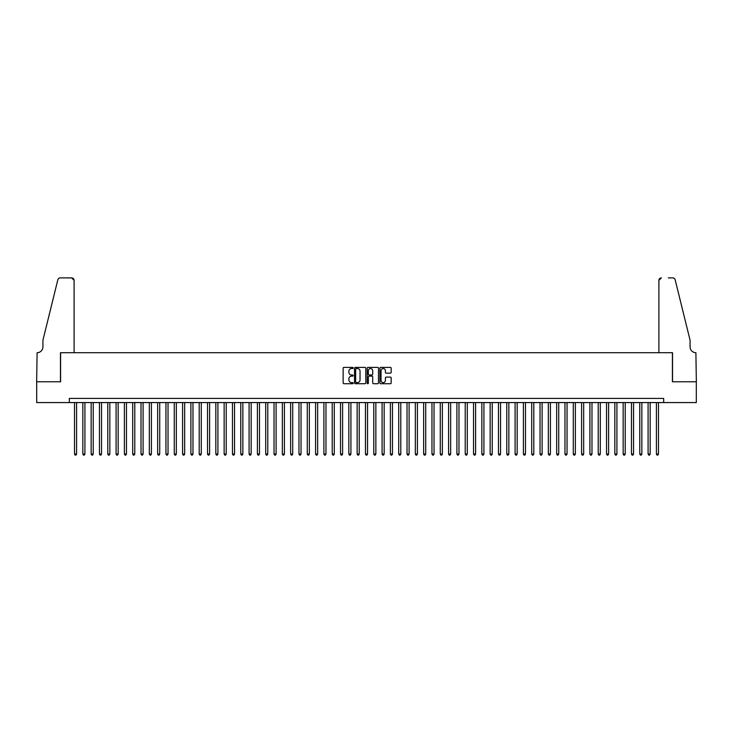 <?xml version="1.0" encoding="UTF-8"?>
<svg xmlns="http://www.w3.org/2000/svg" width="733" height="733" viewBox="0 0 733 733"><rect width="100%" height="100%" fill="white"/><g stroke="black" fill="none" stroke-linecap="round" stroke-linejoin="round"><path stroke-width="1.1" d="M353.196 367.975A0.568 0.568 0 0 0 352.628 367.398L343.96 367.398A0.815 0.815 0 0 0 343.145 368.213L343.145 382.901A0.815 0.815 0 0 0 343.96 383.716L352.628 383.716A0.568 0.568 0 0 0 353.196 383.148A0.568 0.568 0 0 0 352.628 382.58L351.51 382.58A2.611 2.611 0 0 1 348.899 379.969L348.899 378.741A2.611 2.611 0 0 1 351.51 376.13L352.628 376.13A0.568 0.568 0 0 0 353.196 375.562A0.568 0.568 0 0 0 352.628 374.994L351.51 374.994A2.611 2.611 0 0 1 348.899 372.382L348.899 371.155A2.611 2.611 0 0 1 351.51 368.543L352.628 368.543A0.568 0.568 0 0 0 353.196 367.975M390.35 373.152A0.815 0.815 0 0 0 391.165 372.337L391.165 368.213A0.815 0.815 0 0 0 390.35 367.398L380.72 367.398A0.815 0.815 0 0 0 379.905 368.213L379.905 382.901A0.815 0.815 0 0 0 380.72 383.716L390.35 383.716A0.815 0.815 0 0 0 391.165 382.901L391.165 377.926A0.815 0.815 0 0 0 390.35 377.11L386.227 377.11A0.815 0.815 0 0 0 385.411 377.926L385.411 380.4A2.181 2.181 0 0 1 383.231 382.58A2.181 2.181 0 0 1 381.041 380.4L381.041 370.724A2.181 2.181 0 0 1 383.231 368.543A2.181 2.181 0 0 1 385.411 370.724L385.411 372.337A0.815 0.815 0 0 0 386.227 373.152L390.35 373.152M69.323 402.573L36.696 402.573L36.696 381.792L60.592 381.792L60.592 352.701L672.408 352.701L672.408 381.792L696.304 381.792L696.304 402.573L663.677 402.573L663.677 398.422L69.323 398.422L69.323 402.573L663.677 402.573M365.785 368.213A0.815 0.815 0 0 0 364.97 367.398L355.34 367.398A0.815 0.815 0 0 0 354.525 368.213L354.525 382.901A0.815 0.815 0 0 0 355.34 383.716L364.97 383.716A0.815 0.815 0 0 0 365.785 382.901L365.785 368.213M368.03 367.398L377.66 367.398A0.815 0.815 0 0 1 378.475 368.213L378.475 382.901A0.815 0.815 0 0 1 377.66 383.716L373.537 383.716A0.815 0.815 0 0 1 372.721 382.901L372.721 376.945A0.815 0.815 0 0 0 371.906 376.13L369.175 376.13A0.815 0.815 0 0 0 368.36 376.945L368.36 383.148A0.568 0.568 0 0 1 367.783 383.716A0.568 0.568 0 0 1 367.215 383.148L367.215 368.213A0.815 0.815 0 0 1 368.03 367.398M356.238 368.543A0.568 0.568 0 0 0 355.67 369.111L355.67 382.003A0.568 0.568 0 0 0 356.238 382.58L357.42 382.58A2.611 2.611 0 0 0 360.031 379.969L360.031 371.155A2.611 2.611 0 0 0 357.42 368.543L356.238 368.543M372.721 370.77A2.181 2.181 0 0 0 370.541 368.589A2.181 2.181 0 0 0 368.36 370.77L368.36 374.178A0.815 0.815 0 0 0 369.175 374.994L371.906 374.994A0.815 0.815 0 0 0 372.721 374.178L372.721 370.77M74.519 402.573L74.519 454.029L76.589 454.029L76.589 402.573M76.589 454.029L75.966 455.111L75.142 455.111L74.519 454.029M74.097 352.701L74.097 280.382A2.492 2.492 0 0 0 71.605 277.889L60.262 277.889A2.492 2.492 0 0 0 57.834 279.786L42.926 340.231L42.926 346.883A5.818 5.818 0 0 1 37.108 352.701L36.65 381.792L60.463 381.792L60.463 352.701L74.097 352.701L74.097 280.382L71.605 277.889L64.706 277.889M57.834 279.786C58.475 278.412 58.475 278.412 57.834 279.786C58.475 278.412 58.475 278.412 57.834 279.786M42.926 346.883A5.818 5.818 0 0 1 37.108 352.701M658.903 352.701L658.903 280.382L658.903 352.701L672.537 352.701L672.537 381.792L696.35 381.792L695.892 352.701A5.818 5.818 0 0 1 690.074 346.883A5.818 5.818 0 0 0 695.892 352.701M685.502 321.695L675.166 279.786L690.074 340.231L690.074 346.883M668.294 277.889L672.738 277.889A2.492 2.492 0 0 1 675.166 279.786C674.525 278.412 674.525 278.412 675.166 279.786C674.525 278.412 674.525 278.412 675.166 279.786M661.395 277.889A2.492 2.492 0 0 0 658.903 280.382L661.395 277.889M82.829 402.573L82.829 454.029L84.909 454.029L84.909 402.573M84.909 454.029L84.286 455.111L83.452 455.111L82.829 454.029M91.139 402.573L91.139 454.029L93.219 454.029L93.219 402.573M93.219 454.029L92.596 455.111L91.762 455.111L91.139 454.029M99.45 402.573L99.45 454.029L101.53 454.029L101.53 402.573M101.53 454.029L100.907 455.111L100.073 455.111L99.45 454.029M107.769 402.573L107.769 454.029L109.84 454.029L109.84 402.573M109.84 454.029L109.217 455.111L108.392 455.111L107.769 454.029M116.08 402.573L116.08 454.029L118.16 454.029L118.16 402.573M118.16 454.029L117.537 455.111L116.703 455.111L116.08 454.029M124.39 402.573L124.39 454.029L126.47 454.029L126.47 402.573M126.47 454.029L125.847 455.111L125.013 455.111L124.39 454.029M132.7 402.573L132.7 454.029L134.78 454.029L134.78 402.573M134.78 454.029L134.157 455.111L133.324 455.111L132.7 454.029M141.02 402.573L141.02 454.029L143.091 454.029L143.091 402.573M143.091 454.029L142.468 455.111L141.643 455.111L141.02 454.029M149.33 402.573L149.33 454.029L151.41 454.029L151.41 402.573M151.41 454.029L150.787 455.111L149.953 455.111L149.33 454.029M157.641 402.573L157.641 454.029L159.721 454.029L159.721 402.573M159.721 454.029L159.098 455.111L158.264 455.111L157.641 454.029M165.951 402.573L165.951 454.029L168.031 454.029L168.031 402.573M168.031 454.029L167.408 455.111L166.574 455.111L165.951 454.029M174.271 402.573L174.271 454.029L176.341 454.029L176.341 402.573M176.341 454.029L175.718 455.111L174.894 455.111L174.271 454.029M182.581 402.573L182.581 454.029L184.661 454.029L184.661 402.573M184.661 454.029L184.038 455.111L183.204 455.111L182.581 454.029M190.892 402.573L190.892 454.029L192.971 454.029L192.971 402.573M192.971 454.029L192.348 455.111L191.515 455.111L190.892 454.029M199.202 402.573L199.202 454.029L201.282 454.029L201.282 402.573M201.282 454.029L200.659 455.111L199.825 455.111L199.202 454.029M207.521 402.573L207.521 454.029L209.601 454.029L209.601 402.573M209.601 454.029L208.969 455.111L208.145 455.111L207.521 454.029M215.832 402.573L215.832 454.029L217.912 454.029L217.912 402.573M217.912 454.029L217.289 455.111L216.455 455.111L215.832 454.029M224.142 402.573L224.142 454.029L226.222 454.029L226.222 402.573M226.222 454.029L225.599 455.111L224.765 455.111L224.142 454.029M232.453 402.573L232.453 454.029L234.533 454.029L234.533 402.573M234.533 454.029L233.909 455.111L233.085 455.111L232.453 454.029M240.772 402.573L240.772 454.029L242.852 454.029L242.852 402.573M242.852 454.029L242.22 455.111L241.395 455.111L240.772 454.029M249.083 402.573L249.083 454.029L251.162 454.029L251.162 402.573M251.162 454.029L250.539 455.111L249.706 455.111L249.083 454.029M257.393 402.573L257.393 454.029L259.473 454.029L259.473 402.573M259.473 454.029L258.85 455.111L258.016 455.111L257.393 454.029M265.703 402.573L265.703 454.029L267.783 454.029L267.783 402.573M267.783 454.029L267.16 455.111L266.336 455.111L265.703 454.029M274.023 402.573L274.023 454.029L276.103 454.029L276.103 402.573M276.103 454.029L275.48 455.111L274.646 455.111L274.023 454.029M282.333 402.573L282.333 454.029L284.413 454.029L284.413 402.573M284.413 454.029L283.79 455.111L282.956 455.111L282.333 454.029M290.644 402.573L290.644 454.029L292.724 454.029L292.724 402.573M292.724 454.029L292.101 455.111L291.267 455.111L290.644 454.029M298.963 402.573L298.963 454.029L301.034 454.029L301.034 402.573M301.034 454.029L300.411 455.111L299.586 455.111L298.963 454.029M307.274 402.573L307.274 454.029L309.353 454.029L309.353 402.573M309.353 454.029L308.73 455.111L307.897 455.111L307.274 454.029M315.584 402.573L315.584 454.029L317.664 454.029L317.664 402.573M317.664 454.029L317.041 455.111L316.207 455.111L315.584 454.029M323.894 402.573L323.894 454.029L325.974 454.029L325.974 402.573M325.974 454.029L325.351 455.111L324.517 455.111L323.894 454.029M332.214 402.573L332.214 454.029L334.285 454.029L334.285 402.573M334.285 454.029L333.662 455.111L332.837 455.111L332.214 454.029M340.524 402.573L340.524 454.029L342.604 454.029L342.604 402.573M342.604 454.029L341.981 455.111L341.147 455.111L340.524 454.029M348.835 402.573L348.835 454.029L350.915 454.029L350.915 402.573M350.915 454.029L350.292 455.111L349.458 455.111L348.835 454.029M357.145 402.573L357.145 454.029L359.225 454.029L359.225 402.573M359.225 454.029L358.602 455.111L357.768 455.111L357.145 454.029M365.465 402.573L365.465 454.029L367.535 454.029L367.535 402.573M367.535 454.029L366.912 455.111L366.088 455.111L365.465 454.029M373.775 402.573L373.775 454.029L375.855 454.029L375.855 402.573M375.855 454.029L375.232 455.111L374.398 455.111L373.775 454.029M382.085 402.573L382.085 454.029L384.165 454.029L384.165 402.573M384.165 454.029L383.542 455.111L382.708 455.111L382.085 454.029M390.396 402.573L390.396 454.029L392.476 454.029L392.476 402.573M392.476 454.029L391.853 455.111L391.019 455.111L390.396 454.029M398.715 402.573L398.715 454.029L400.786 454.029L400.786 402.573M400.786 454.029L400.163 455.111L399.338 455.111L398.715 454.029M407.026 402.573L407.026 454.029L409.106 454.029L409.106 402.573M409.106 454.029L408.483 455.111L407.649 455.111L407.026 454.029M415.336 402.573L415.336 454.029L417.416 454.029L417.416 402.573M417.416 454.029L416.793 455.111L415.959 455.111L415.336 454.029M423.647 402.573L423.647 454.029L425.726 454.029L425.726 402.573M425.726 454.029L425.103 455.111L424.27 455.111L423.647 454.029M431.966 402.573L431.966 454.029L434.037 454.029L434.037 402.573M434.037 454.029L433.414 455.111L432.589 455.111L431.966 454.029M440.276 402.573L440.276 454.029L442.356 454.029L442.356 402.573M442.356 454.029L441.733 455.111L440.899 455.111L440.276 454.029M448.587 402.573L448.587 454.029L450.667 454.029L450.667 402.573M450.667 454.029L450.044 455.111L449.21 455.111L448.587 454.029M456.897 402.573L456.897 454.029L458.977 454.029L458.977 402.573M458.977 454.029L458.354 455.111L457.52 455.111L456.897 454.029M465.217 402.573L465.217 454.029L467.297 454.029L467.297 402.573M467.297 454.029L466.664 455.111L465.84 455.111L465.217 454.029M473.527 402.573L473.527 454.029L475.607 454.029L475.607 402.573M475.607 454.029L474.984 455.111L474.15 455.111L473.527 454.029M481.838 402.573L481.838 454.029L483.917 454.029L483.917 402.573M483.917 454.029L483.294 455.111L482.461 455.111L481.838 454.029M490.148 402.573L490.148 454.029L492.228 454.029L492.228 402.573M492.228 454.029L491.605 455.111L490.78 455.111L490.148 454.029M498.467 402.573L498.467 454.029L500.547 454.029L500.547 402.573M500.547 454.029L499.915 455.111L499.091 455.111L498.467 454.029M506.778 402.573L506.778 454.029L508.858 454.029L508.858 402.573M508.858 454.029L508.235 455.111L507.401 455.111L506.778 454.029M515.088 402.573L515.088 454.029L517.168 454.029L517.168 402.573M517.168 454.029L516.545 455.111L515.711 455.111L515.088 454.029M523.399 402.573L523.399 454.029L525.479 454.029L525.479 402.573M525.479 454.029L524.855 455.111L524.031 455.111L523.399 454.029M531.718 402.573L531.718 454.029L533.798 454.029L533.798 402.573M533.798 454.029L533.175 455.111L532.341 455.111L531.718 454.029M540.029 402.573L540.029 454.029L542.108 454.029L542.108 402.573M542.108 454.029L541.485 455.111L540.652 455.111L540.029 454.029M548.339 402.573L548.339 454.029L550.419 454.029L550.419 402.573M550.419 454.029L549.796 455.111L548.962 455.111L548.339 454.029M556.659 402.573L556.659 454.029L558.729 454.029L558.729 402.573M558.729 454.029L558.106 455.111L557.282 455.111L556.659 454.029M564.969 402.573L564.969 454.029L567.049 454.029L567.049 402.573M567.049 454.029L566.426 455.111L565.592 455.111L564.969 454.029M573.279 402.573L573.279 454.029L575.359 454.029L575.359 402.573M575.359 454.029L574.736 455.111L573.902 455.111L573.279 454.029M581.59 402.573L581.59 454.029L583.67 454.029L583.67 402.573M583.67 454.029L583.047 455.111L582.213 455.111L581.59 454.029M589.909 402.573L589.909 454.029L591.98 454.029L591.98 402.573M591.98 454.029L591.357 455.111L590.532 455.111L589.909 454.029M598.22 402.573L598.22 454.029L600.3 454.029L600.3 402.573M600.3 454.029L599.676 455.111L598.843 455.111L598.22 454.029M606.53 402.573L606.53 454.029L608.61 454.029L608.61 402.573M608.61 454.029L607.987 455.111L607.153 455.111L606.53 454.029M614.84 402.573L614.84 454.029L616.92 454.029L616.92 402.573M616.92 454.029L616.297 455.111L615.463 455.111L614.84 454.029M623.16 402.573L623.16 454.029L625.231 454.029L625.231 402.573M625.231 454.029L624.608 455.111L623.783 455.111L623.16 454.029M631.47 402.573L631.47 454.029L633.55 454.029L633.55 402.573M633.55 454.029L632.927 455.111L632.093 455.111L631.47 454.029M639.781 402.573L639.781 454.029L641.861 454.029L641.861 402.573M641.861 454.029L641.238 455.111L640.404 455.111L639.781 454.029M648.091 402.573L648.091 454.029L650.171 454.029L650.171 402.573M650.171 454.029L649.548 455.111L648.714 455.111L648.091 454.029M656.411 402.573L656.411 454.029L658.481 454.029L658.481 402.573M658.481 454.029L657.858 455.111L657.034 455.111L656.411 454.029"/></g></svg>
